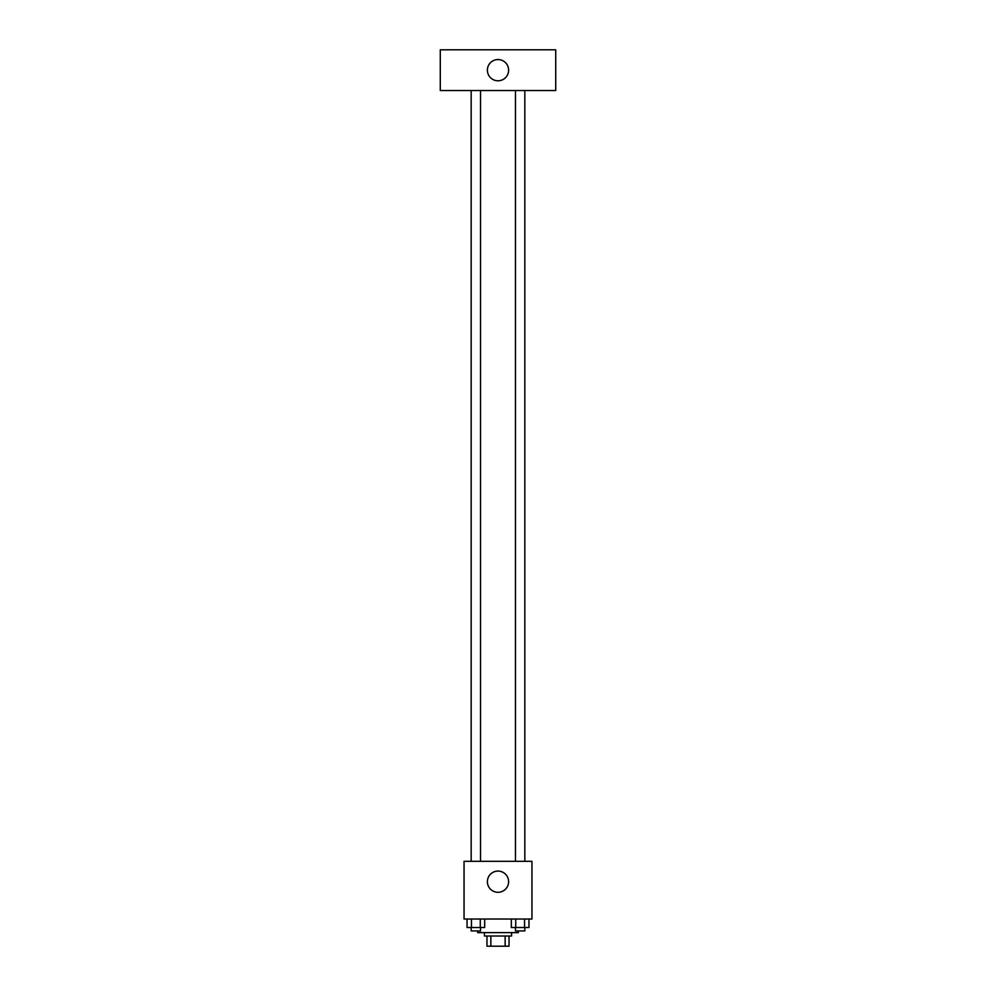 <?xml version="1.0" encoding="UTF-8"?>
<svg xmlns="http://www.w3.org/2000/svg" width="996" height="996" viewBox="0 0 996 996"><rect width="100%" height="100%" fill="white"/><g stroke="black" fill="none" stroke-linecap="round" stroke-linejoin="round"><path stroke-width="1.49" d="M505.146 936.016L505.146 946.2L486.969 946.2L486.969 936.016M505.146 946.2L509.031 946.2L509.031 936.016L509.031 946.2M511.583 932.617L511.583 936.016L484.417 936.016L484.417 932.617M490.854 936.016L490.854 946.2M477.632 930.924L477.632 932.617L518.368 932.617L518.368 930.924M531.951 919.034L464.049 919.034L464.049 861.316L531.951 861.316L531.951 919.034M508.607 881.684A10.607 10.607 0 0 1 492.696 890.872A10.607 10.607 0 0 1 492.696 872.496A10.607 10.607 0 0 1 508.607 881.684M515.455 861.316L515.455 90.549M480.545 90.549L480.545 861.316M555.718 90.549L440.282 90.549L440.282 49.8L555.718 49.8L555.718 90.549M498 59.561A10.607 10.607 0 0 1 507.188 75.484A10.607 10.607 0 0 1 488.812 75.484A10.607 10.607 0 0 1 498 59.561M528.963 919.034L528.963 927.525L511.322 927.525L511.322 919.034M524.543 919.034L524.543 927.525M515.729 919.034L515.729 927.525M524.83 927.525L524.83 930.924L515.455 930.924L515.455 927.525M484.679 919.034L484.679 927.525L467.037 927.525L467.037 919.034M480.271 919.034L480.271 927.525M471.457 919.034L471.457 927.525M480.545 927.525L480.545 930.924L471.17 930.924L471.17 927.525M524.83 861.316L524.83 90.549M471.17 90.549L471.17 861.316"/></g></svg>
